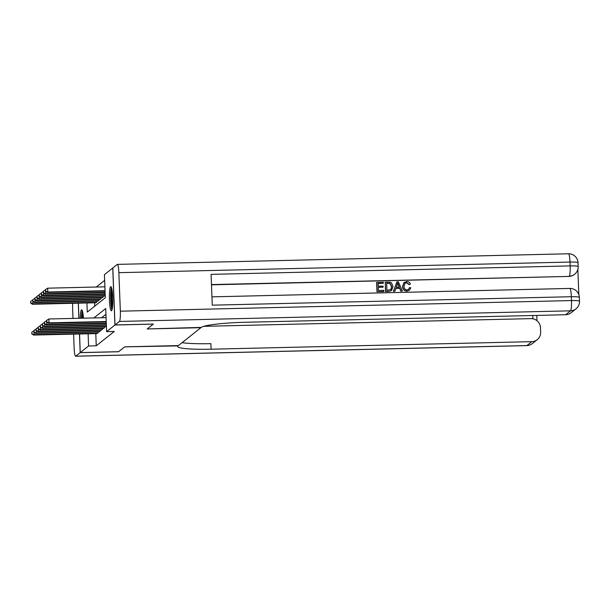 <?xml version="1.0" encoding="UTF-8"?>
<svg xmlns="http://www.w3.org/2000/svg" width="610" height="610" viewBox="0 0 610 610"><rect width="100%" height="100%" fill="white"/><g stroke="black" fill="none" stroke-linecap="round" stroke-linejoin="round"><path stroke-width="0.91" d="M111.546 310.726A12.093 1.693 88.7 0 1 111.363 310.795A12.093 1.693 88.7 0 1 109.403 299.388A12.093 1.693 88.7 0 1 110.624 286.692A12.093 1.693 88.7 0 1 110.799 286.624A12.093 1.693 88.7 0 1 112.758 298.031A12.093 1.693 88.7 0 1 111.546 310.726M80.215 318.245A12.093 1.693 88.7 0 1 81.458 309.888A12.093 1.693 88.7 0 1 81.633 309.819A12.093 1.693 88.7 0 1 83.44 318.168M104.638 280.387L96.281 287.028M86.925 302.972L87.276 312.084L105.309 297.749L104.417 274.637L112.743 268.019L114.932 325.016L106.613 331.634L105.721 308.53L93.909 317.924M105.248 326.83L106.399 326.213M103.128 328.523L104.417 327.791L104.379 326.853M101.008 330.208L102.289 329.484L102.259 328.538M98.889 331.893L100.17 331.169L100.139 330.231M94.603 302.796L94.733 306.159M95.587 302.773L96.868 302.041L96.83 301.104M97.707 301.081L98.988 300.356L98.95 299.418M99.826 299.396L101.107 298.671L101.069 297.733M101.946 297.71L103.227 296.986L103.197 296.041M104.066 296.025L105.217 295.4M95.785 333.601L96.25 345.794L114.283 331.459L106.613 331.634M105.942 314.272L101.58 317.741M96.769 333.579L98.05 332.854L98.012 331.916M153.293 324.062L147.201 328.965L200.904 327.684L178.417 345.58L124.715 346.846L118.614 351.695L80.253 352.595L79.544 333.99M78.934 318.275L78.355 303.178M153.293 324.116L114.932 325.016M96.25 345.794L88.58 345.977L80.253 352.595M88.114 333.784L88.58 345.977M34.061 332.275L34.152 334.646L97.676 333.151M31.956 333.662L31.895 332.122L31.743 333.83L34.152 334.646L33.626 335.065L97.15 333.571M33.817 330.91L31.895 332.122M31.743 333.83L33.626 335.065M96.494 302.339L32.971 303.833L32.437 304.253L95.968 302.758M32.879 301.462L32.971 303.833L30.774 302.85L30.713 301.31L30.774 302.85M32.437 304.253L30.561 303.017M30.713 301.31L32.635 300.105M81.687 318.214A10.461 1.464 88.7 0 1 82.083 313.441A10.461 1.464 88.7 0 1 82.586 311.672M82.983 313.753A9.691 1.357 -91.3 0 0 82.93 314.043A9.691 1.357 -91.3 0 0 82.571 318.191M82.281 310.665A12.017 1.685 -91.3 0 0 81.923 312.19A12.017 1.685 -91.3 0 0 81.458 318.222M112.232 308.896A10.461 1.464 88.7 0 1 110.921 300.837A10.461 1.464 88.7 0 1 111.249 290.246A10.461 1.464 88.7 0 1 111.752 288.477M112.148 290.558A9.691 1.357 -91.3 0 0 112.095 290.848A9.691 1.357 -91.3 0 0 112.53 306.799M111.447 287.47A12.017 1.685 -91.3 0 0 111.089 288.995A12.017 1.685 -91.3 0 0 110.677 300.311A12.017 1.685 -91.3 0 0 111.973 309.918M118.553 351.695L124.692 346.861L178.036 345.885A38.758 4.049 177.8 0 0 177.678 346.472A38.758 4.049 177.8 0 0 211.098 349.202L531.798 341.653A9.302 9.158 51.5 0 0 540.651 332.198L540.475 327.654A9.302 9.158 51.5 0 0 530.913 318.626L203.809 326.319M72.72 303.307A9.302 1.304 -91.3 0 0 72.651 309.43L72.994 318.42M73.604 334.127L74.13 347.944A9.302 1.304 -91.3 0 0 75.625 356.225A9.302 1.304 -91.3 0 0 75.762 356.171L80.192 352.649L118.553 351.749M78.293 303.178L78.873 318.283M79.475 333.99L80.192 352.649M182.1 342.652A38.758 4.049 177.8 0 0 210.885 343.651L211.098 349.202M408.425 289.491L409.493 287.569L410.804 287.836L409.432 290.238L406.992 291.138C404.155 290.955 402.669 289.384 402.539 286.433L404.041 282.544L406.771 281.523C408.593 281.53 409.806 282.399 410.423 284.13L408.967 284.573L406.58 282.727L405.017 283.2M409.432 290.238L406.992 291.138M394.983 291.176L393.435 291.336L396.904 281.873L398.368 281.843L402.379 291L400.999 291.031L399.84 288.21L395.921 288.301L394.983 291.176L393.603 291.206L396.904 281.873M402.379 291L400.831 291.168L399.672 288.347L395.875 288.438M383.332 283.261L378.139 283.383L378.253 286.227L383.088 286.113L383.133 287.18L378.291 287.295L378.413 290.497L383.842 290.368L383.713 291.565L376.988 291.725L376.629 282.483L383.293 282.194L383.332 283.261L378.147 283.513M383.133 287.18L378.299 287.424M578.829 294.63L577.853 269.346M575.992 308.866A9.302 9.302 0 0 0 579.5 301.226A9.302 0.976 -2.2 0 0 571.478 300.57A9.302 1.304 88.7 0 1 570.563 310.825A9.302 9.158 51.5 0 0 575.992 308.866L571.082 312.77A9.302 9.158 -128.5 0 1 565.653 314.729L570.563 310.825L119.43 321.44A9.302 1.304 -91.3 0 0 120.345 311.184L571.478 300.57L571.334 296.719L212.265 305.168L211.083 274.355L570.144 265.907A9.302 1.304 88.7 0 1 569.229 276.162A9.302 9.158 51.5 0 0 574.666 274.203L574.346 274.454A9.302 9.158 -128.5 0 1 568.909 276.421L211.479 284.58M211.487 284.824L568.909 276.421M391.589 290.551L388.783 291.45L385.489 291.527L385.299 282.148L390.08 282.171L391.445 282.796L393.031 286.54L391.589 290.551L388.951 291.313L385.657 291.389L385.299 282.148M119.43 321.44L115 324.962L153.362 324.062L147.216 328.95L201.285 327.395A38.758 4.049 -2.2 0 1 244.953 322.278L565.653 314.729M120.345 311.184L118.866 272.67A9.302 1.304 -91.3 0 0 117.379 264.382A9.302 1.304 -91.3 0 0 117.242 264.443L112.812 267.965L115 324.962M383.888 291.435L376.988 291.725M377.155 291.595L376.805 282.346M386.915 290.291L390.957 289.544L391.734 286.555L390.034 283.292L386.641 283.185L386.915 290.291M390.758 289.735L391.559 286.685L389.866 283.429L386.648 283.315M397.11 284.649L396.271 287.226L399.413 287.158L397.674 282.926L397.11 284.649M399.192 287.158L397.507 283.063M410.423 284.13L409.135 284.435L406.748 282.59L405.101 283.131L404.003 286.258C403.98 288.423 404.971 289.651 407 289.941L408.509 289.422L409.493 287.569M407.16 291.008C404.323 290.825 402.836 289.254 402.707 286.296L402.539 286.433M402.707 286.296L404.209 282.407M36.181 330.589L36.272 332.961L99.804 331.466M34.076 331.977L34.015 330.437L33.863 332.145L36.272 332.961L35.746 333.38L99.27 331.886M35.937 329.225L34.015 330.437M33.863 332.145L35.746 333.38M38.3 328.904L38.392 331.268L101.923 329.774M36.196 330.292L36.135 328.752L35.982 330.46L38.392 331.268L37.866 331.695L101.39 330.201M38.056 327.539L36.135 328.752M35.982 330.46L37.866 331.695M40.428 327.212L40.519 329.583L104.043 328.088M38.316 328.599L38.262 327.059L38.102 328.775L40.519 329.583L39.985 330.002L103.509 328.508M40.176 325.854L38.262 327.059M38.102 328.775L39.985 330.002M42.547 325.526L42.639 327.898L106.163 326.403M40.435 326.914L40.382 325.374L40.229 327.082L42.639 327.898L42.105 328.317L105.637 326.823M42.303 324.162L40.382 325.374M40.229 327.082L42.105 328.317M98.614 300.654L35.09 302.148L34.556 302.568L98.088 301.073M34.999 299.777L35.09 302.148L32.894 301.165L32.833 299.624L32.894 301.165M34.556 302.568L32.681 301.332M32.833 299.624L34.755 298.412M100.742 298.969L37.21 300.463L36.684 300.882L100.208 299.388M37.118 298.092L37.21 300.463L35.014 299.479L34.953 297.939L35.014 299.479M36.684 300.882L34.8 299.647M34.953 297.939L36.874 296.727M102.861 297.276L39.33 298.77L38.804 299.197L102.327 297.703M39.238 296.407L39.33 298.77L37.134 297.794L37.073 296.254L37.134 297.794M38.804 299.197L36.92 297.962M37.073 296.254L38.994 295.042M104.981 295.591L41.457 297.085L40.923 297.505L104.447 296.01M41.366 294.714L41.457 297.085L39.253 296.102L39.192 294.561L39.253 296.102M40.923 297.505L39.04 296.277M39.192 294.561L41.114 293.357M44.667 323.841L44.759 326.213L106.346 324.764M42.563 325.229L42.502 323.689L42.349 325.397L44.759 326.213L44.225 326.632L106.361 325.168M44.423 322.476L42.502 323.689M42.349 325.397L44.225 326.632M105.164 293.951L43.577 295.4L43.043 295.819L105.179 294.363M43.485 293.029L43.577 295.4L41.373 294.416L41.32 292.876L41.373 294.416M43.043 295.819L41.167 294.584M41.32 292.876L43.241 291.664M46.787 322.156L46.878 324.52L106.285 323.125M44.682 323.544L44.621 322.004L44.469 323.712L46.878 324.52L46.352 324.947L106.3 323.536M46.543 320.791L44.621 322.004M44.469 323.712L46.352 324.947M105.095 292.312L45.697 293.715L45.163 294.134L105.111 292.724M45.605 291.344L45.697 293.715L43.501 292.731L43.44 291.191L43.501 292.731M45.163 294.134L43.287 292.899M43.44 291.191L45.361 289.979M106.071 317.642L48.853 318.984L48.998 322.835L106.216 321.493M46.802 321.851L46.741 320.311L46.589 322.027L48.998 322.835L48.472 323.262L106.231 321.897M48.853 318.984L46.741 320.311M46.589 322.027L48.472 323.262M104.889 286.83L47.672 288.172L47.816 292.022L47.29 292.449L105.05 291.092M105.034 290.68L47.816 292.022L45.62 291.046L45.559 289.506L45.62 291.046M47.29 292.449L45.407 291.214M45.559 289.506L47.672 288.172M75.762 356.171L526.887 345.557L531.798 341.653M532.904 318.794L532.782 315.507M526.887 345.557A9.302 1.304 88.7 0 1 526.75 345.618A9.302 9.302 0 0 0 532.324 343.598A9.302 9.158 -128.5 0 1 526.887 345.557M574.666 274.203A9.302 9.302 0 0 0 578.166 266.562A9.302 0.976 -2.2 0 0 570.144 265.907L569.999 262.056L118.866 272.67M568.505 253.775A9.302 1.304 88.7 0 1 569.999 262.056A9.302 0.976 177.8 0 1 578.021 262.712A9.302 9.302 0 0 0 568.505 253.775L117.379 264.382M569.839 288.431A9.302 1.304 88.7 0 1 571.334 296.719A9.302 0.976 177.8 0 1 579.355 297.375A9.302 9.302 0 0 0 569.839 288.431L211.952 296.856M75.625 356.225L526.75 345.618M532.324 343.598L537.235 339.694M536.975 320.692L536.777 315.408M578.166 266.562L578.021 262.712M579.5 301.226L579.355 297.375"/></g></svg>

